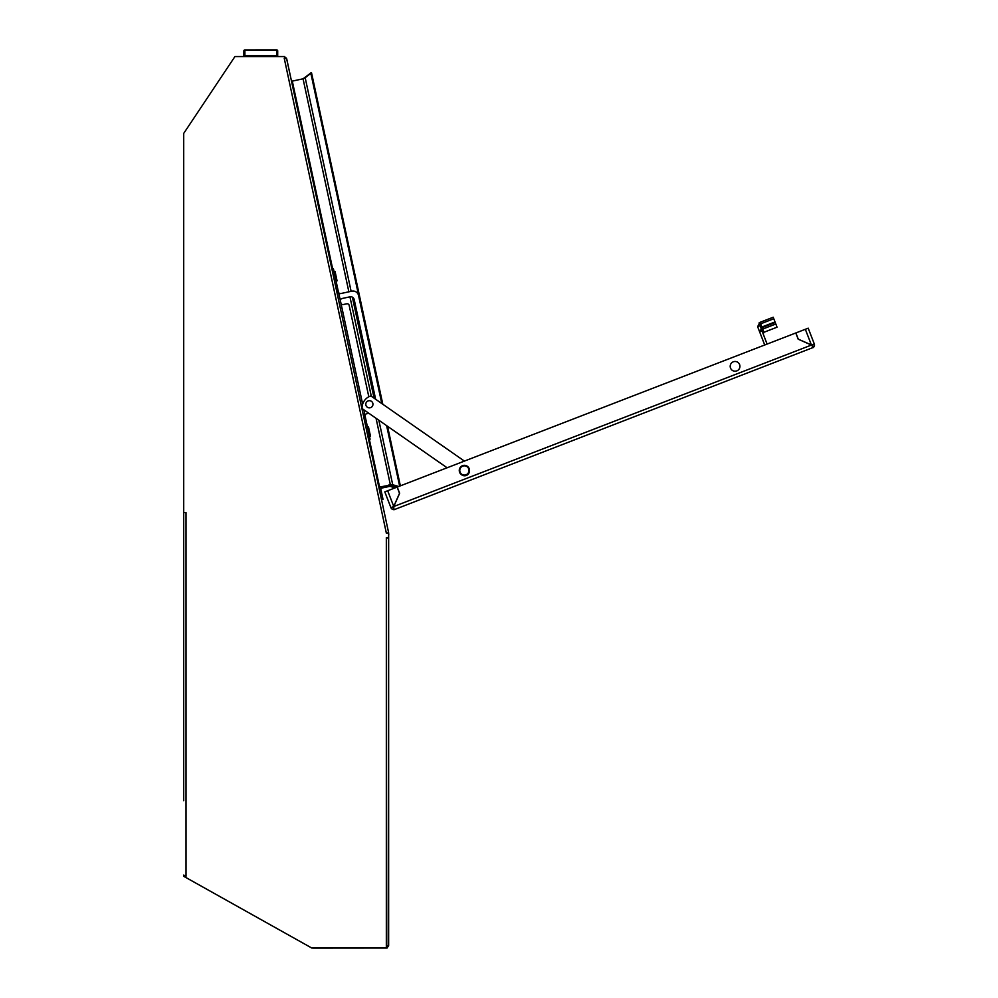 <?xml version="1.0" encoding="UTF-8"?>
<svg xmlns="http://www.w3.org/2000/svg" width="998" height="998" viewBox="0 0 998 998"><rect width="100%" height="100%" fill="white"/><g stroke="black" fill="none" stroke-linecap="round" stroke-linejoin="round"><path stroke-width="1.5" d="M388.646 534.953L388.172 945.792M183.707 512.548L183.707 133.408L234.942 56.549L284.642 56.549L284.966 58.059L284.218 58.221L386.363 533.194L388.646 533.032L388.646 537.648L386.338 537.648L386.338 946.503L387.112 946.503L387.112 948.038L311.8 948.038L183.707 876.306L186.015 876.306L186.015 512.548L183.707 512.548L183.707 800.683M348.863 291.815L303.055 78.805L305.188 77.744L351.121 291.329M392.576 484.729L390.33 484.654L376.059 418.287M183.707 134.78A5.127 5.127 0 0 0 183.707 135.117L183.707 151.584M286.551 58.383L291.379 80.564L292.289 81.15M286.613 58.371L284.355 56.562M285.104 58.695L284.355 58.096M310.902 72.916L303.055 78.805L292.289 81.112L332.708 269.086M310.677 947.401A6.15 6.15 0 0 1 310.515 947.314L185.391 877.242M386.338 948.038L313.509 948.1A6.15 6.15 0 0 1 312.623 948.038M388.646 945.792L386.887 948.038M386.338 946.566L387.112 945.792M183.944 875.433L184.356 876.306M369.335 439.382L379.564 486.974L378.978 487.885M392.713 484.779L398.402 486.6M388.758 534.953L388.646 533.169M387.112 533.032L388.621 532.707L286.626 58.483L284.218 58.221M386.338 946.503L388.646 945.293L388.646 538.658M388.646 538.396L386.338 537.648M183.707 875.084L186.015 876.306M378.841 420.22L392.713 484.741L378.816 487.136M291.528 81.275L292.289 81.112M392.713 484.741L398.689 486.5M382.808 404.252L311.526 72.779L305.188 77.744M400.36 485.851L387.548 426.283M399.637 486.138L386.625 425.647M381.885 403.616L310.777 72.941M375.635 399.262L354.203 299.575A3.58 3.58 0 0 0 349.936 296.818L342.027 298.527A2.046 2.046 0 0 0 340.455 300.959L340.879 302.955A2.046 2.046 0 0 0 343.312 304.527L346.718 303.804A2.046 2.046 0 0 1 349.163 305.376L368.811 396.767M363.858 409.779L365.131 416.178L363.621 416.503L365.093 415.53A2.046 2.046 0 0 1 366.703 413.746L368.873 413.284M381.797 403.554L358.556 295.483A5.639 5.639 0 0 0 351.87 291.167L340.842 293.537A2.046 2.046 0 0 1 338.646 292.564L336.912 292.289L338.409 291.965L340.455 300.959M365.131 416.178L370.083 439.22L368.574 439.544M331.96 269.248L333.457 268.924L338.409 291.965M364.27 419.509L365.779 419.185M336.264 289.283L337.773 288.958M334.068 271.78L335.079 271.556L337.075 280.875L336.077 281.087M367.464 427.057L368.462 426.832L370.47 436.151L369.472 436.363M460.178 467.526A5.127 5.127 0 0 0 461.45 474.649A5.127 5.127 0 0 0 468.586 473.376A5.127 5.127 0 0 0 467.314 466.241A5.127 5.127 0 0 0 460.178 467.526M460.602 467.812A4.616 4.616 0 0 0 461.75 474.237A4.616 4.616 0 0 0 468.174 473.089A4.616 4.616 0 0 0 467.027 466.665A4.616 4.616 0 0 0 460.602 467.812M447.104 467.775L362.037 408.519A12.812 12.812 0 0 1 370.832 395.907L464.394 461.088M368.624 400.759A3.58 3.58 0 0 1 372.878 403.504A3.58 3.58 0 0 1 370.133 407.77A3.58 3.58 0 0 1 365.867 405.013A3.58 3.58 0 0 1 368.624 400.759M394.572 487.773A1.023 1.023 0 0 1 394.909 487.96A1.023 1.023 0 0 0 394.572 487.773L390.505 486.463A2.046 2.046 0 0 0 389.457 486.413L381.635 488.097A1.023 1.023 0 0 0 380.849 489.307L383.007 499.324L381.51 499.649M388.783 484.991A3.58 3.58 0 0 1 390.542 485.053L394.996 486.363A2.557 2.557 0 0 1 396.393 487.386M398.027 496.717A4.753 4.753 0 0 1 397.478 497.965M390.505 486.463A2.046 2.046 0 0 0 389.457 486.413M390.542 485.053L394.996 486.363M379.352 489.631A2.557 2.557 0 0 1 381.323 486.587M381.024 490.118L382.833 498.526M393.923 509.766L393.773 506.522L393.187 507.845L393.923 509.766L813.432 347.391A3.069 3.069 0 0 0 814.293 343.948L811.399 344.959L805.336 329.29L808.205 328.18L814.293 343.948L811.399 344.959L798.275 339.158L795.868 332.945L805.336 329.29M811.436 345.059L393.773 506.522L399.637 493.274L397.229 487.061L795.78 332.983L798.175 339.195L812.759 345.645L811.436 345.059L813.495 347.554M812.759 345.645L813.432 347.391M812.297 345.607A1.023 1.023 0 0 0 812.384 344.684M392.813 506.897L390.904 507.633L392.813 506.897A1.023 1.023 0 0 0 393.499 507.508M387.673 490.754L393.736 506.435L399.537 493.311L397.129 487.099L384.804 491.864L390.904 507.633A3.069 3.069 0 0 0 393.861 509.604M764.718 344.984L757.619 326.645L760.064 322.317L773.213 317.239L775.022 321.93L761.886 327.02L761.15 328.666M767.1 344.061L761.873 330.55M761 328.28L760.014 325.71L757.619 326.645M760.014 325.71L760.651 323.814L760.064 322.317L758.991 323.015M761.886 327.02L760.651 323.814L773.787 318.736M762.098 327.569L762.023 330.924L759.64 331.847L762.098 327.569L775.246 322.491L777.055 327.194L763.919 332.272L763.183 333.931M763.919 332.272L762.684 329.078L775.82 324.001M739.605 364.582A4.865 4.865 0 0 1 736.823 370.882A4.865 4.865 0 0 1 730.524 368.087A4.865 4.865 0 0 1 733.318 361.8A4.865 4.865 0 0 1 739.605 364.582M469.447 471.256A4.865 4.865 0 0 1 461.637 474.774M276.671 56.549L276.658 49.9L244.897 49.925A1.023 1.023 0 0 0 243.874 50.948L243.874 50.948A1.023 1.023 0 0 1 244.897 49.925L244.897 55.551L243.874 55.763L243.874 51.459M243.874 56.549L244.897 55.551L243.874 55.763M277.694 55.738L277.694 50.923L277.694 55.738L244.897 55.551L244.897 56.549M276.658 49.9A1.023 1.023 0 0 1 277.694 50.923L277.694 50.923A1.023 1.023 0 0 0 276.658 49.9A1.023 1.023 0 0 1 277.694 50.923A1.023 1.023 0 0 0 276.658 49.9M371.318 396.256L349.936 296.818M352.369 297.154L374.1 398.19M363.846 417.501L365.343 417.189M336.7 291.279L338.197 290.954M367.938 436.538L369.435 436.213M364.919 422.516L366.416 422.191M335.615 286.276L337.124 285.952M332.596 272.254L334.105 271.93M362.648 404.153L340.879 302.955M277.694 51.247A1.023 0.948 -0 0 0 276.658 50.299L244.897 50.324A1.023 0.948 180 0 0 243.874 51.272"/></g></svg>
